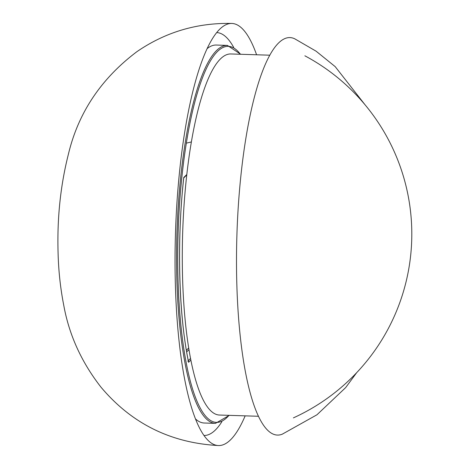 <?xml version="1.0" encoding="UTF-8"?>
<svg xmlns="http://www.w3.org/2000/svg" width="469" height="469" viewBox="0 0 469 469"><rect width="100%" height="100%" fill="white"/><g stroke="black" fill="none" stroke-linecap="round" stroke-linejoin="round"><path stroke-width="0.7" d="M240.72 54.275L227.401 45.399A189.077 44.496 91.8 0 0 176.948 232.976A189.077 44.496 91.8 0 0 215.447 423.366L204.255 423.015A189.077 44.496 -88.2 0 1 195.456 418.887M207.169 48.606A189.077 44.496 -88.2 0 1 216.215 45.042L227.401 45.399M203.974 435.49A201.559 47.433 91.8 0 0 221.825 421.795M233.668 47.369A201.559 47.433 91.8 0 0 216.719 32.578M256.59 54.773A211.156 49.691 91.8 0 0 231.827 23.45A211.156 49.691 91.8 0 0 224.235 25.643A211.156 49.691 91.8 0 0 175.33 283.37A211.156 49.691 91.8 0 0 211.038 442.883A211.156 49.691 91.8 0 0 218.478 445.55A211.156 49.691 91.8 0 0 245.164 415.851M356.669 372.685L345.653 387.611L316.956 414.784L282.268 434.183A198.838 46.794 -88.2 0 1 236.775 282.367A198.838 46.794 -88.2 0 1 294.778 38.827L316.077 51.174L335.183 66.627L365.14 104.904M183.731 177.909L183.737 177.839C176.754 240.978 178.695 315.25 188.538 361.839L187.876 361.095M269.851 55.195L230.865 53.964A180.629 42.509 91.8 0 0 182.529 276.305A180.629 42.509 91.8 0 0 219.439 415.036L258.431 416.273M229.007 415.341A188.122 44.274 -88.2 0 1 178.109 233.011A188.122 44.274 -88.2 0 1 240.433 54.263M186.838 174.48L183.742 177.517A180.442 42.462 91.8 0 0 188.579 362.308L190.848 360.081M190.537 358.486L188.298 360.679M186.662 351.902L188.96 349.651M188.69 348.01L186.381 350.279M215.447 423.366L229.3 415.352M218.478 445.55C170.745 442.982 131.596 423.542 101.023 387.218C81.454 362.144 69.007 334.725 63.696 304.979C60.354 287.919 58.473 270.208 58.05 251.847C57.112 217.704 60.554 185.179 68.386 154.272C78.223 112.847 101.075 78.634 136.948 51.643C165.493 32.074 197.121 22.676 231.827 23.45M191.405 141.943L186.357 143.139M293.395 417.879A201.957 201.957 0 0 0 304.868 55.805M183.725 177.933L186.785 174.931"/></g></svg>
